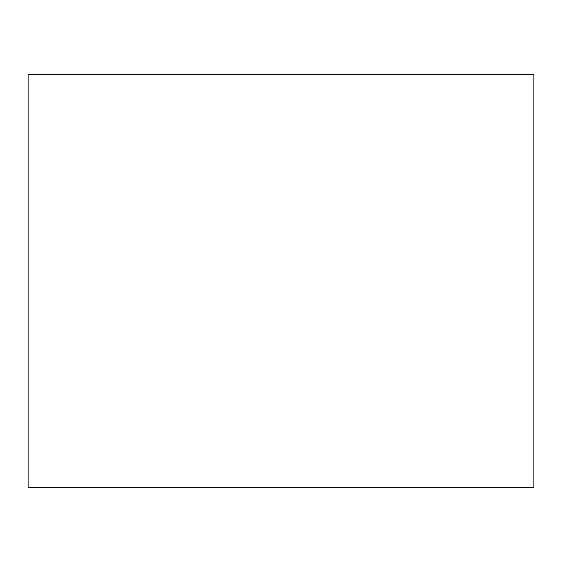 <?xml version="1.0" encoding="UTF-8"?>
<svg xmlns="http://www.w3.org/2000/svg" width="562" height="562" viewBox="0 0 562 562"><rect width="100%" height="100%" fill="white"/><g stroke="black" fill="none" stroke-linecap="round" stroke-linejoin="round"><path stroke-width="0.84" d="M28.1 74.69L28.1 487.31L533.9 487.31L533.9 74.69L28.1 74.69"/></g></svg>
